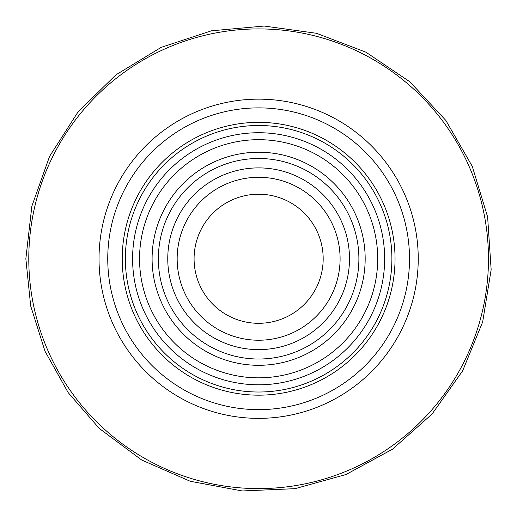 <?xml version="1.0" encoding="UTF-8"?>
<svg xmlns="http://www.w3.org/2000/svg" width="517" height="517" viewBox="0 0 517 517"><rect width="100%" height="100%" fill="white"/><g stroke="black" fill="none" stroke-linecap="round" stroke-linejoin="round"><path stroke-width="0.78" d="M158.364 258.758A100.266 100.266 0 0 1 258.629 158.493A100.266 100.266 0 0 1 358.895 258.758A100.266 100.266 0 0 1 258.629 359.024A100.266 100.266 0 0 1 158.364 258.758M384.654 258.758A126.025 126.025 0 0 0 195.613 149.613A126.025 126.025 0 0 0 195.613 367.904A126.025 126.025 0 0 0 384.654 258.758M391.892 258.758A133.263 133.263 0 0 0 192.001 143.351A133.263 133.263 0 0 0 192.001 374.166A133.263 133.263 0 0 0 391.892 258.758M395.04 258.758A136.41 136.41 0 0 0 190.424 140.624A136.41 136.41 0 0 0 190.424 376.893A136.41 136.41 0 0 0 395.04 258.758M409.509 258.758A150.88 150.88 0 0 0 183.192 128.093A150.88 150.88 0 0 0 183.192 389.424A150.88 150.88 0 0 0 409.509 258.758M349.498 258.758A90.869 90.869 0 0 0 213.198 180.065A90.869 90.869 0 0 0 213.198 337.452A90.869 90.869 0 0 0 349.498 258.758M194.082 258.758A64.547 64.547 0 0 0 290.903 314.659A64.547 64.547 0 0 0 290.903 202.858A64.547 64.547 0 0 0 194.082 258.758M177.163 258.758A81.466 81.466 0 0 0 299.362 329.31A81.466 81.466 0 0 0 299.362 188.207A81.466 81.466 0 0 0 177.163 258.758A81.466 81.466 0 0 1 258.629 177.292A81.466 81.466 0 0 1 340.096 258.758A81.466 81.466 0 0 1 258.629 340.225A81.466 81.466 0 0 1 177.163 258.758M139.558 258.758A119.072 119.072 0 0 1 258.629 139.687A119.072 119.072 0 0 1 377.701 258.758A119.072 119.072 0 0 1 258.629 377.83A119.072 119.072 0 0 1 139.558 258.758A119.072 119.072 0 0 1 258.629 139.687A119.072 119.072 0 0 1 377.701 258.758A119.072 119.072 0 0 1 258.629 377.83A119.072 119.072 0 0 1 139.558 258.758M99.025 258.758A159.604 159.604 0 0 1 338.435 120.532A159.604 159.604 0 0 1 338.435 396.978A159.604 159.604 0 0 1 99.025 258.758M28.784 258.758A229.845 229.845 0 0 1 373.552 59.707A229.845 229.845 0 0 1 373.552 457.81A229.845 229.845 0 0 1 28.784 258.758M152.095 258.758A106.534 106.534 0 0 0 311.9 351.024A106.534 106.534 0 0 0 311.9 166.493A106.534 106.534 0 0 0 152.095 258.758M25.85 258.758L31.86 206.193L49.587 156.347L78.112 111.795L115.957 74.829L161.175 47.364L211.427 30.813L264.109 26.044L316.52 33.295L365.933 52.191L409.807 81.751L445.867 120.461L472.26 166.312L487.621 216.94L491.15 269.725L482.671 321.942L462.612 370.902L432.025 414.065L392.481 449.208L346.022 474.509L295.045 488.668L242.189 490.956L190.185 481.249L141.716 460.046L99.283 428.444L68.179 392.61L44.992 351.205L30.684 305.961L25.85 258.758"/></g></svg>
